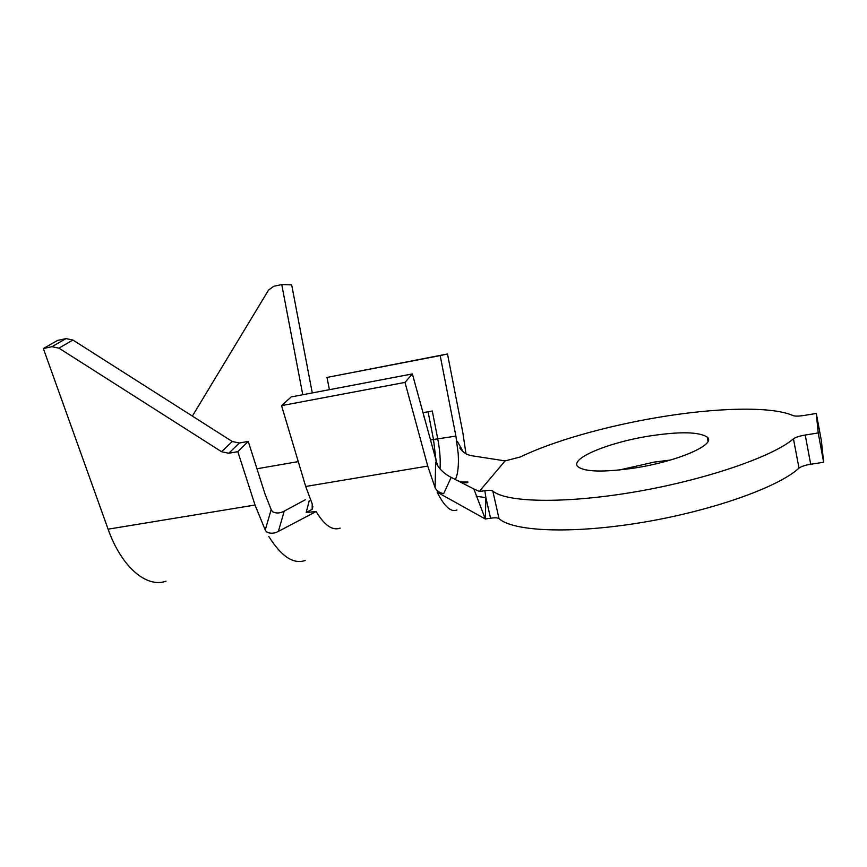 <?xml version="1.0" encoding="UTF-8"?>
<svg xmlns="http://www.w3.org/2000/svg" width="867" height="867" viewBox="0 0 867 867"><rect width="100%" height="100%" fill="white"/><g stroke="black" fill="none" stroke-linecap="round" stroke-linejoin="round"><path stroke-width="1.3" d="M648.787 436.123C607.995 442.582 569.066 458.784 577.953 466.717C584.9 471.984 603.725 472.428 634.416 468.039C677.918 461.45 716.803 444.327 707.19 437.12C698.921 431.712 679.457 431.387 648.787 436.123M670.494 460.03L654.13 462.111L619.255 470.022M657.143 417.558C605.285 426.315 552.702 441.26 520.395 456.942L505.125 460.897L479.299 491.416L484.837 490.744C488.999 490.169 491.654 490.256 492.803 491.015C505.949 502.34 563.084 504.03 633.604 492.142C704.069 480.318 772.389 456.952 793.457 438.832C795.57 437.282 799.493 436.014 805.226 435.028L818.21 432.958L823.65 462.263L821.417 440.956L816.313 413.44L804.153 415.434C798.778 416.258 795.082 416.312 793.077 415.596C771.381 405.886 714.603 407.728 657.143 417.558M312.857 506.566L312.185 509.308L312.196 503.911L305.693 486.463L281.547 405.626L291.193 396.934L412.367 373.926L404.997 382.401L427.734 466.088L435.104 487.688L435.624 462.263C439.135 468.939 444.316 473.978 451.176 477.37L443.655 493.67L437.131 492.153L485.325 519.008L490.549 518.217L485.888 497.658L485.325 519.008L473.837 488.966L451.176 477.37M437.575 465.666L412.367 373.926M465.991 453.755L462.891 432.936L447.502 353.974L440.187 355.589L455.901 436.101L458.209 453.734C458.881 465.46 457.939 474.054 455.381 479.527M422.836 412.714L432.297 411.012L437.813 439.233C439.883 450.027 440.631 459.922 440.035 468.917M447.502 353.974L326.978 377.438L329.417 389.684M492.803 491.015L499.024 518.596C512.44 531.211 569.684 534.267 640.019 522.801C710.301 511.432 778.219 487.438 798.984 468.137L793.457 438.832M805.226 435.028L810.699 464.257L823.65 462.263M818.21 432.958L816.313 413.44M810.699 464.257C804.988 465.2 801.086 466.5 798.984 468.137M499.024 518.596C497.788 517.718 494.959 517.588 490.549 518.217M484.837 490.744L485.888 497.658L476.297 496.249M466.728 482.724L466.782 481.846M437.131 492.153C444.37 506.545 450.981 512.495 456.942 510.013M505.125 460.897L471.919 455.76C466.804 454.926 462.75 452.314 459.77 447.925M473.837 488.966L479.299 491.416M457.429 441.487L463.281 451.913M443.655 493.67C439.482 492.781 436.621 490.787 435.104 487.688M312.185 509.308L306.203 512.462L309.281 500.465M340.167 528.122C332.516 530.929 324.507 525.402 316.13 511.552L306.203 512.462M281.547 405.626L404.997 382.401M326.978 377.438L440.187 355.589M316.13 511.552L278.394 531.384C273.972 533.682 270.016 533.834 266.516 531.829L265.237 530.03L271.165 509.644L264.966 493.843L248.233 441.401L237.818 451.653L255.028 505.027L265.237 530.03M268.781 536.435C281.385 556.549 293.545 564.558 305.26 560.472M271.165 509.644L272.617 511.747C276.096 513.589 279.965 513.383 284.224 511.118L305.271 499.793M284.224 511.118L278.394 531.384M312.283 392.935L291.68 284.885L281.742 284.571L302.767 394.745M66.011 338.607L72.882 340.027L58.934 348.144L51.944 346.692L66.011 338.607L57.558 340.438L43.35 348.545L108.104 529.184C121.467 567.246 146.881 588.314 166.03 581.161M58.934 348.144L221.562 451.707L232.269 441.498L72.882 340.027M43.35 348.545L51.944 346.692M232.269 441.498L239.314 443.015L228.736 453.268L237.818 451.653M228.736 453.268L221.562 451.707M248.233 441.401L239.314 443.015M192.366 416.095L268.553 290.077L273.679 286.327L281.742 284.571M455.901 436.101L433.5 439.482L436.177 461.634M424.017 417.103L423.139 412.659M430.205 440.057L433.5 439.482L428.07 411.771M305.693 486.463L427.734 466.088M108.104 529.184L255.028 505.027M256.968 468.765L298.27 461.602M708.014 441.216L707.19 437.12M462.154 506.1L463.802 507.011M461.06 482.019L467.909 482.041C467.681 483.407 464.289 482.962 457.754 480.741"/></g></svg>
